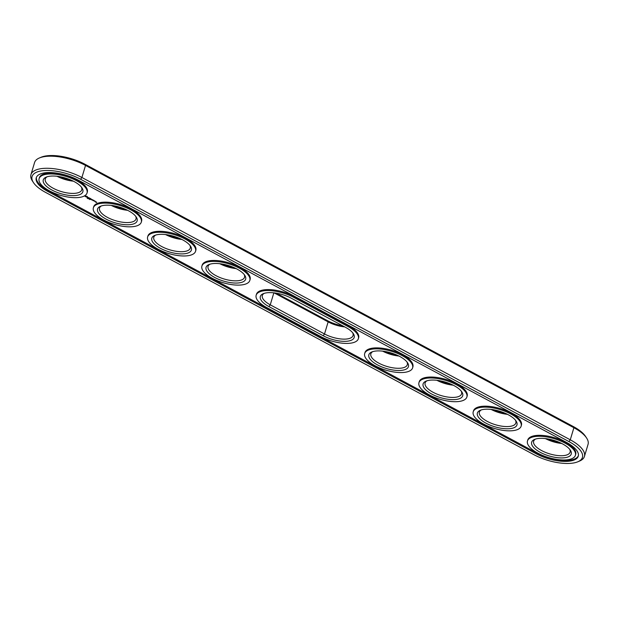 <?xml version="1.0" encoding="UTF-8"?>
<svg xmlns="http://www.w3.org/2000/svg" width="619" height="619" viewBox="0 0 619 619"><rect width="100%" height="100%" fill="white"/><g stroke="black" fill="none" stroke-linecap="round" stroke-linejoin="round"><path stroke-width="0.93" d="M577.867 461.766L579.632 461.023A33.991 13.386 -163.3 0 0 584.421 456.466L588.05 444.38A33.991 13.386 -163.3 0 0 586.557 437.943A33.991 13.386 -163.3 0 0 573.89 427.721L85.53 165.412A33.991 13.386 -163.3 0 0 39.368 157.977A33.991 13.386 -163.3 0 0 34.579 162.534L30.95 174.62A33.991 13.386 -163.3 0 0 32.443 181.058L33.503 182.659A32.358 12.744 -163.3 0 0 45.558 192.385L533.926 454.694A32.358 12.744 -163.3 0 0 577.867 461.766A32.358 12.744 -163.3 0 0 568.954 441.579L80.586 179.262A32.358 12.744 -163.3 0 0 44.181 170.581A32.358 12.744 -163.3 0 0 33.503 182.659M586.557 437.943L585.497 436.341A32.358 12.744 -163.3 0 0 573.442 426.615L85.074 164.306A32.358 12.744 -163.3 0 0 41.133 157.234L39.368 157.977M584.421 456.466A33.991 13.386 -163.3 0 0 570.269 439.807L81.901 177.498A33.991 13.386 -163.3 0 0 30.95 174.62M342.733 325.834A20.667 8.14 -163.3 0 1 327.691 320.781L276.267 293.166M168.26 234.957A20.667 8.14 -163.3 0 0 179.425 238.315M113.997 205.818A20.667 8.14 -163.3 0 0 125.162 209.168M439.575 380.685A20.667 8.14 -163.3 0 0 450.74 384.043M493.838 409.832A20.667 8.14 -163.3 0 0 505.003 413.183M548.101 438.979A20.667 8.14 -163.3 0 0 559.266 442.33M385.312 351.546A20.667 8.14 -163.3 0 0 396.477 354.896M59.734 176.67A20.667 8.14 -163.3 0 0 70.899 180.021M222.523 264.104A20.667 8.14 -163.3 0 0 233.688 267.454M274.093 292.857L328.14 321.888A19.034 7.498 -163.3 0 0 344.713 326.902M181.893 239.46A19.034 7.498 16.7 0 1 165.567 234.562M127.63 210.313A19.034 7.498 16.7 0 1 111.304 205.415M453.209 385.188A19.034 7.498 16.7 0 1 436.882 380.29M507.472 414.335A19.034 7.498 16.7 0 1 491.146 409.438M561.735 443.483A19.034 7.498 16.7 0 1 545.409 438.585M398.946 356.041A19.034 7.498 16.7 0 1 382.619 351.143M73.367 181.174A19.034 7.498 16.7 0 1 57.041 176.276M236.156 268.607A19.034 7.498 16.7 0 1 219.83 263.709M47.911 191.503L536.278 453.812A28.002 11.034 -163.3 0 0 578.262 456.18A28.002 11.034 -163.3 0 0 566.594 442.461L78.234 180.144A28.002 11.034 -163.3 0 0 36.25 177.777A28.002 11.034 -163.3 0 0 47.911 191.503L48.205 190.544A28.002 11.034 -163.3 0 1 36.42 177.305M264.205 293.352A19.034 7.498 -163.3 0 0 262.324 295.503A19.034 7.498 -163.3 0 0 270.255 304.827L324.518 333.974A19.034 7.498 -163.3 0 0 353.047 335.583A19.034 7.498 -163.3 0 0 352.66 332.751M189.878 245.317A19.034 7.498 16.7 0 1 190.257 248.149A19.034 7.498 16.7 0 1 169.877 249.859A19.034 7.498 16.7 0 1 153.798 237.209A19.034 7.498 16.7 0 1 155.679 235.058M135.615 216.17A19.034 7.498 16.7 0 1 135.994 219.002A19.034 7.498 16.7 0 1 115.614 220.72A19.034 7.498 16.7 0 1 99.535 208.061A19.034 7.498 16.7 0 1 101.415 205.91M461.186 391.046A19.034 7.498 16.7 0 1 461.573 393.877A19.034 7.498 16.7 0 1 441.192 395.587A19.034 7.498 16.7 0 1 425.114 382.937A19.034 7.498 16.7 0 1 426.994 380.786M515.449 420.193A19.034 7.498 16.7 0 1 515.836 423.025A19.034 7.498 16.7 0 1 495.455 424.735A19.034 7.498 16.7 0 1 479.377 412.084A19.034 7.498 16.7 0 1 481.257 409.933M569.712 449.34A19.034 7.498 16.7 0 1 570.099 452.172A19.034 7.498 16.7 0 1 549.718 453.882A19.034 7.498 16.7 0 1 533.64 441.231A19.034 7.498 16.7 0 1 535.52 439.08M406.923 361.898A19.034 7.498 16.7 0 1 407.31 364.73A19.034 7.498 16.7 0 1 386.929 366.448A19.034 7.498 16.7 0 1 370.851 353.789A19.034 7.498 16.7 0 1 372.731 351.638M81.352 187.023A19.034 7.498 16.7 0 1 81.731 189.855A19.034 7.498 16.7 0 1 61.351 191.573A19.034 7.498 16.7 0 1 45.272 178.922A19.034 7.498 16.7 0 1 47.152 176.771M244.141 274.465A19.034 7.498 16.7 0 1 244.52 277.297A19.034 7.498 16.7 0 1 224.14 279.007A19.034 7.498 16.7 0 1 208.061 266.356A19.034 7.498 16.7 0 1 209.942 264.205M536.278 453.812L536.565 452.853A28.002 11.034 -163.3 0 0 578.378 455.7M536.565 452.853L48.205 190.544M323.203 335.746L268.94 306.598A20.667 8.14 16.7 0 1 263.245 293.7A20.667 8.14 16.7 0 1 263.632 293.545A20.667 8.14 16.7 0 1 291.309 298.219L345.572 327.366A20.667 8.14 16.7 0 1 353.271 333.579A20.667 8.14 16.7 0 1 346.454 341.286A20.667 8.14 16.7 0 1 323.203 335.746L324.518 333.974L328.14 321.888L327.691 320.781M155.106 235.259A20.667 8.14 16.7 0 1 174.287 236.427A20.667 8.14 16.7 0 1 190.482 246.138A20.667 8.14 16.7 0 1 169.258 251.91A20.667 8.14 16.7 0 1 154.719 235.406A20.667 8.14 16.7 0 1 155.106 235.259M100.843 206.112A20.667 8.14 16.7 0 1 120.024 207.28A20.667 8.14 16.7 0 1 136.219 216.99A20.667 8.14 16.7 0 1 114.995 222.77A20.667 8.14 16.7 0 1 100.456 206.266A20.667 8.14 16.7 0 1 100.843 206.112M426.414 380.987A20.667 8.14 16.7 0 1 445.603 382.155A20.667 8.14 16.7 0 1 461.797 391.866A20.667 8.14 16.7 0 1 440.573 397.646A20.667 8.14 16.7 0 1 426.034 381.134A20.667 8.14 16.7 0 1 426.414 380.987M480.677 410.126A20.667 8.14 16.7 0 1 499.866 411.302A20.667 8.14 16.7 0 1 516.06 421.013A20.667 8.14 16.7 0 1 494.836 426.785A20.667 8.14 16.7 0 1 480.298 410.281A20.667 8.14 16.7 0 1 480.677 410.126M534.94 439.273A20.667 8.14 16.7 0 1 554.129 440.442A20.667 8.14 16.7 0 1 570.323 450.16A20.667 8.14 16.7 0 1 549.099 455.932A20.667 8.14 16.7 0 1 534.561 439.428A20.667 8.14 16.7 0 1 534.94 439.273M372.151 351.84A20.667 8.14 16.7 0 1 391.34 353.008A20.667 8.14 16.7 0 1 407.534 362.719A20.667 8.14 16.7 0 1 386.31 368.498A20.667 8.14 16.7 0 1 371.771 351.994A20.667 8.14 16.7 0 1 372.151 351.84M46.58 176.964A20.667 8.14 16.7 0 1 65.761 178.133A20.667 8.14 16.7 0 1 81.956 187.851A20.667 8.14 16.7 0 1 60.732 193.623A20.667 8.14 16.7 0 1 46.193 177.119A20.667 8.14 16.7 0 1 46.58 176.964M209.369 264.398A20.667 8.14 16.7 0 1 228.55 265.574A20.667 8.14 16.7 0 1 244.745 275.285A20.667 8.14 16.7 0 1 223.521 281.057A20.667 8.14 16.7 0 1 208.982 264.553A20.667 8.14 16.7 0 1 209.369 264.398M527.481 440.945L527.767 439.993A25.015 9.858 16.7 0 1 531.76 436.449A25.015 9.858 16.7 0 1 560.149 439.707A25.015 9.858 16.7 0 1 575.685 454.369L575.399 455.321A25.015 9.858 16.7 0 1 548.604 457.573A25.015 9.858 16.7 0 1 527.481 440.945A25.015 9.858 16.7 0 1 531.473 437.409A25.015 9.858 16.7 0 1 559.862 440.666A25.015 9.858 16.7 0 1 575.399 455.321M473.218 411.805L473.504 410.846A25.015 9.858 16.7 0 1 477.497 407.31A25.015 9.858 16.7 0 1 505.885 410.567A25.015 9.858 16.7 0 1 521.422 425.222L521.136 426.181A25.015 9.858 16.7 0 1 494.341 428.425A25.015 9.858 16.7 0 1 473.218 411.805A25.015 9.858 16.7 0 1 477.21 408.261A25.015 9.858 16.7 0 1 505.599 411.519A25.015 9.858 16.7 0 1 521.136 426.181M418.955 382.658L419.241 381.699A25.015 9.858 16.7 0 1 423.234 378.163A25.015 9.858 16.7 0 1 451.622 381.42A25.015 9.858 16.7 0 1 467.159 396.075L466.873 397.034A25.015 9.858 16.7 0 1 440.078 399.286A25.015 9.858 16.7 0 1 418.955 382.658A25.015 9.858 16.7 0 1 422.947 379.122A25.015 9.858 16.7 0 1 451.336 382.38A25.015 9.858 16.7 0 1 466.873 397.034M364.692 353.511L364.978 352.551A25.015 9.858 16.7 0 1 368.97 349.015A25.015 9.858 16.7 0 1 397.359 352.273A25.015 9.858 16.7 0 1 412.896 366.928L412.61 367.887A25.015 9.858 16.7 0 1 385.815 370.139A25.015 9.858 16.7 0 1 364.692 353.511A25.015 9.858 16.7 0 1 368.684 349.975A25.015 9.858 16.7 0 1 397.073 353.232A25.015 9.858 16.7 0 1 412.61 367.887M90.196 199.496L89.546 199.465L90.204 199.535M88.912 198.792L88.122 198.707L88.912 198.792M87.743 198.498L88.324 198.529L87.766 198.428M87.596 198.366L87.147 198.165L87.627 198.258M260.444 290.721A25.015 9.858 16.7 0 1 293.955 296.377L348.218 325.524A25.015 9.858 16.7 0 1 358.633 337.781L358.347 338.74A25.015 9.858 -163.3 0 0 347.924 326.484L293.661 297.337A25.015 9.858 16.7 0 0 260.158 291.681A25.015 9.858 16.7 0 0 256.165 295.217L256.452 294.265A25.015 9.858 16.7 0 1 260.444 290.721M201.902 266.077L202.189 265.118A25.015 9.858 16.7 0 1 206.181 261.582A25.015 9.858 16.7 0 1 234.578 264.839A25.015 9.858 16.7 0 1 250.107 279.494L249.821 280.453A25.015 9.858 16.7 0 1 223.033 282.697A25.015 9.858 16.7 0 1 201.902 266.077A25.015 9.858 16.7 0 1 205.895 262.533A25.015 9.858 16.7 0 1 234.284 265.791A25.015 9.858 16.7 0 1 249.821 280.453M147.639 236.93L147.926 235.971A25.015 9.858 16.7 0 1 151.918 232.434A25.015 9.858 16.7 0 1 180.315 235.692A25.015 9.858 16.7 0 1 195.844 250.347L195.558 251.306A25.015 9.858 16.7 0 1 168.77 253.558A25.015 9.858 16.7 0 1 147.639 236.93A25.015 9.858 16.7 0 1 151.632 233.394A25.015 9.858 16.7 0 1 180.028 236.651A25.015 9.858 16.7 0 1 195.558 251.306M93.376 207.783L93.662 206.823A25.015 9.858 16.7 0 1 97.655 203.287A25.015 9.858 16.7 0 1 126.052 206.545A25.015 9.858 16.7 0 1 141.581 221.2L141.294 222.159A25.015 9.858 16.7 0 1 114.507 224.411A25.015 9.858 16.7 0 1 93.376 207.783A25.015 9.858 16.7 0 1 97.369 204.247A25.015 9.858 16.7 0 1 125.765 207.504A25.015 9.858 16.7 0 1 141.294 222.159M96.494 202.096L95.906 202.258L96.316 202.514L96.75 202.227M95.914 201.779L95.465 201.949L96.27 202.057L95.875 201.856M95.326 201.833L94.808 201.554L95.365 201.693M94.893 200.904L93.407 200.804L94.893 200.904M93.817 200.324L92.989 200.579L93.817 200.324M93.477 200.146L91.991 200.038L93.477 200.146M92.332 199.55L90.645 199.318L92.138 199.612L91.604 199.875L92.332 199.55M90.436 198.513L89.631 198.815L91.125 198.916L90.413 198.583M89.252 197.956L88.927 198.436L90.15 198.397L89.268 197.91M88.169 197.391L88.502 197.948L87.774 197.817L89.004 197.832L88.13 197.531M86.59 196.192L85.027 196.208L87.039 197.291L87.558 197.097L87.356 196.602L86.59 196.192M39.113 178.636L39.399 177.676A25.015 9.858 16.7 0 1 43.392 174.14A25.015 9.858 16.7 0 1 71.789 177.398A25.015 9.858 16.7 0 1 87.318 192.052L87.031 193.012A25.015 9.858 16.7 0 1 60.244 195.264A25.015 9.858 16.7 0 1 39.113 178.636A25.015 9.858 16.7 0 1 43.106 175.1A25.015 9.858 16.7 0 1 71.502 178.357A25.015 9.858 16.7 0 1 87.031 193.012M256.165 295.217A25.015 9.858 16.7 0 0 266.588 307.481L320.843 336.628A25.015 9.858 -163.3 0 0 358.347 338.74M85.221 196.076L85.29 196.602M85.321 196.478L86.134 196.873M86.528 196.192L87 196.625L86.412 196.95L85.662 196.548L85.879 196.122M94.986 201.608L95.527 201.577M85.662 196.44L86.908 196.401M568.954 441.579L570.269 439.807L573.89 427.721L573.442 426.615M80.586 179.262L81.901 177.498L85.53 165.412L85.074 164.306M273.853 292.826L270.255 304.827L268.94 306.598M293.955 296.377L293.661 297.337M348.218 325.524L347.924 326.484"/></g></svg>
